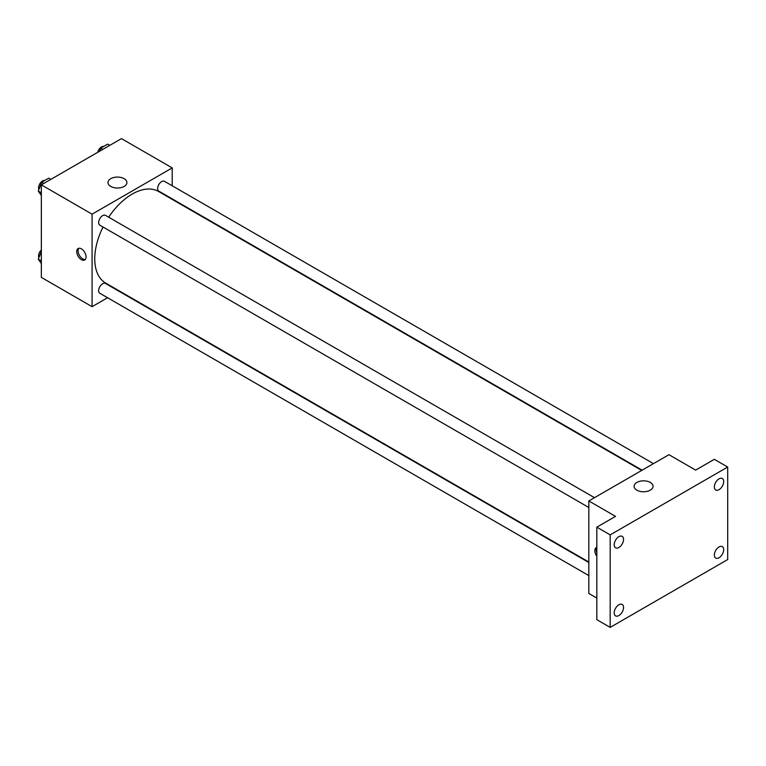<?xml version="1.0" encoding="UTF-8"?>
<svg xmlns="http://www.w3.org/2000/svg" width="766" height="766" viewBox="0 0 766 766"><rect width="100%" height="100%" fill="white"/><g stroke="black" fill="none" stroke-linecap="round" stroke-linejoin="round"><path stroke-width="1.15" d="M107.566 297.735L92.083 306.678L41.335 277.378L41.335 184.865L121.459 138.608L172.206 167.907L172.206 185.784M103.027 227.023A52.873 30.525 120 0 0 94.754 258.879A52.873 30.525 120 0 0 105.708 283.085L588.824 562.014M641.697 470.429L158.581 191.5A52.873 30.525 120 0 0 108.686 217.209M172.206 198.873L172.206 199.361M92.083 306.678L92.083 214.164L172.206 167.907M653.455 463.641L164.46 181.312A5.668 3.275 120 0 0 160.094 182.835A5.668 3.275 120 0 0 157.624 188.532A5.668 3.275 120 0 0 158.792 191.127L642.128 470.18M588.824 562.503L105.488 283.449A5.668 3.275 120 0 0 101.122 284.971A5.668 3.275 120 0 0 98.651 290.668A5.668 3.275 120 0 0 99.829 293.263L588.824 575.592M588.824 507.494L99.829 225.175A5.668 3.275 -60 0 1 99.829 218.636A5.668 3.275 -60 0 1 105.488 215.361L594.493 497.68M92.083 214.164L41.335 184.865M110.754 186.416A9.47 5.467 180 0 1 107.977 182.557A9.47 5.467 180 0 1 117.457 177.08A9.47 5.467 180 0 1 126.926 182.557A9.47 5.467 180 0 1 121.076 187.603A9.47 5.467 180 0 1 110.754 186.416M86.07 256.955A6.607 3.82 60 0 1 84.7 259.98A6.607 3.82 60 0 1 78.094 256.16A6.607 3.82 60 0 1 78.094 248.529A6.607 3.82 60 0 1 83.188 250.3A6.607 3.82 60 0 1 86.07 256.955M85.304 259.463A6.607 3.82 60 0 1 79.444 255.384A6.607 3.82 60 0 1 78.841 248.261M596.838 598.093L588.824 593.468L588.824 500.954L668.948 454.698L695.652 470.113L714.343 459.322L727.7 467.03L727.7 559.544L610.186 627.392L596.838 619.684L596.838 527.171L615.529 516.37L588.824 500.954M610.186 627.392L610.186 534.879L596.838 527.171M610.186 534.879L727.7 467.03M636.872 490.173A9.47 5.467 180 0 1 634.104 486.305A9.47 5.467 180 0 1 643.574 480.837A9.47 5.467 180 0 1 653.044 486.305A9.47 5.467 180 0 1 647.203 491.36A9.47 5.467 180 0 1 636.872 490.173M596.838 556.269A6.607 3.82 60 0 1 596.207 547.652A6.607 3.82 60 0 1 596.838 547.412M596.838 553.042A6.607 3.82 60 0 1 596.838 547.527M719.025 489.656A6.607 3.82 -60 0 1 715.712 489.981A6.607 3.82 -60 0 1 714.707 484.687A6.607 3.82 -60 0 1 719.025 478.855A6.607 3.82 -60 0 1 722.328 478.53A6.607 3.82 -60 0 1 723.334 483.825A6.607 3.82 -60 0 1 719.025 489.656M618.871 547.47A6.607 3.82 -60 0 1 615.567 547.805A6.607 3.82 -60 0 1 614.552 542.5A6.607 3.82 -60 0 1 618.871 536.679A6.607 3.82 -60 0 1 622.174 536.353A6.607 3.82 -60 0 1 623.189 541.648A6.607 3.82 -60 0 1 618.871 547.47M618.871 615.567A6.607 3.82 -60 0 1 615.567 615.893A6.607 3.82 -60 0 1 614.552 610.598A6.607 3.82 -60 0 1 618.871 604.767A6.607 3.82 -60 0 1 622.174 604.441A6.607 3.82 -60 0 1 623.189 609.736A6.607 3.82 -60 0 1 618.871 615.567M719.025 557.744A6.607 3.82 -60 0 1 715.712 558.069A6.607 3.82 -60 0 1 714.707 552.774A6.607 3.82 -60 0 1 719.025 546.953A6.607 3.82 -60 0 1 722.328 546.627A6.607 3.82 -60 0 1 723.334 551.922A6.607 3.82 -60 0 1 719.025 557.744M41.335 195.445L38.3 191.127L41.766 182.184L48.708 178.172L50.815 179.397M41.335 192.879L38.3 191.127M43.882 183.4L41.766 182.184M44.782 180.441A5.668 3.275 120 0 0 40.675 182.595A5.668 3.275 120 0 0 38.559 187.89A5.668 3.275 120 0 0 38.903 189.566M99.523 151.275L100.739 148.135L107.68 144.132L109.787 145.349M102.845 149.351L100.739 148.135M103.755 146.402A5.668 3.275 120 0 0 97.722 152.31M41.335 263.542L38.3 259.214L41.335 251.382M41.335 260.967L38.3 259.214M41.335 249.975A5.668 3.275 120 0 0 38.559 255.978A5.668 3.275 120 0 0 38.903 257.654"/></g></svg>
